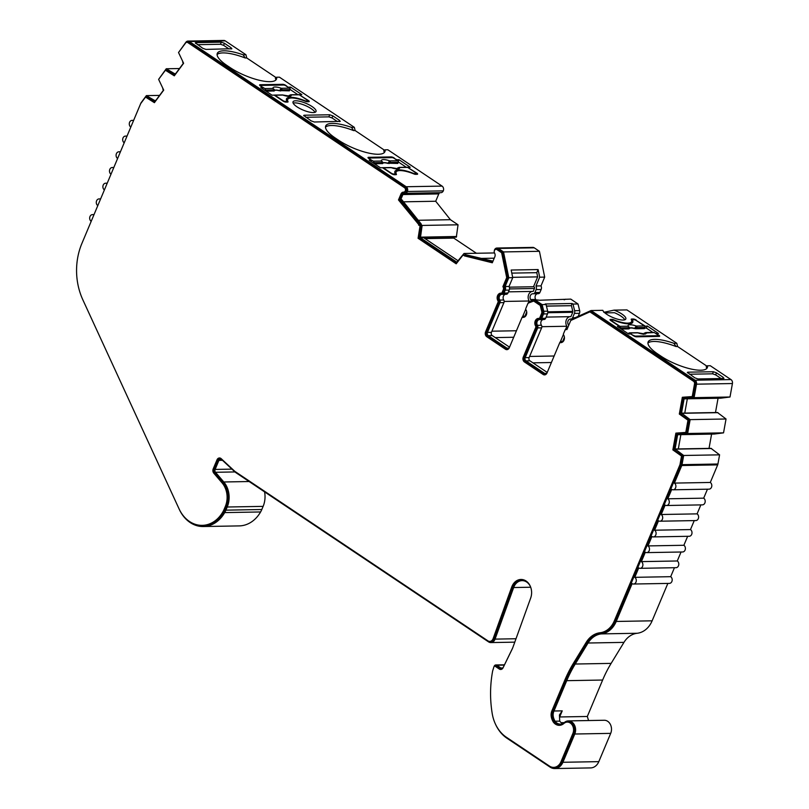 <?xml version="1.0" encoding="UTF-8"?>
<svg xmlns="http://www.w3.org/2000/svg" width="809" height="809" viewBox="0 0 809 809"><rect width="100%" height="100%" fill="white"/><g stroke="black" fill="none" stroke-linecap="round" stroke-linejoin="round"><path stroke-width="1.21" d="M530.36 586.404A11.882 9.465 -91 0 0 522.068 580.629A11.882 9.465 -91 0 0 513.897 586.889A11.882 9.465 -91 0 0 513.654 587.536L495.057 639.12A5.936 4.733 89 0 1 490.851 642.579A5.936 4.733 89 0 1 488.545 641.871L236.006 472.739A11.882 9.465 -91 0 1 234.812 471.789L221.706 459.603A2.376 1.891 89 0 0 218.915 460.382L215.113 469.432A2.376 1.891 89 0 0 215.507 472.284L223.79 481.982A20.832 16.595 -91 0 1 227.228 507.01L225.903 510.155A20.832 16.595 -91 0 1 224.7 512.603A33.978 27.071 -91 0 1 203.312 526.538A33.978 27.071 -91 0 1 179.295 509.377L83.094 300.351A59.391 47.306 -91 0 1 82.842 299.805L179.042 508.81A32.795 26.121 -91 0 0 202.21 525.365A32.795 26.121 -91 0 0 222.849 511.915A19.649 15.654 -91 0 0 223.992 509.609L225.317 506.474A19.649 15.654 -91 0 0 222.07 482.862L213.788 473.174A3.56 2.842 89 0 1 213.192 468.896L217.004 459.846A3.56 2.842 89 0 1 219.451 457.965A3.56 2.842 89 0 1 221.191 458.673L234.297 470.858A10.689 8.515 -91 0 0 235.368 471.718L487.908 640.849A4.753 3.782 89 0 0 489.748 641.406A4.753 3.782 89 0 0 493.015 638.898A4.753 3.782 89 0 0 493.116 638.645L511.713 587.061A13.065 10.406 -91 0 1 520.966 579.456A13.065 10.406 -91 0 1 530.694 597.993L513.048 646.947A24.948 19.871 -91 0 1 512.522 648.292A24.948 19.871 -91 0 1 511.905 649.647L503.067 667.789A3.56 2.842 -91 0 1 500.71 669.478A3.56 2.842 -91 0 1 499.325 669.053L495.229 666.303A1.183 0.951 89 0 0 493.905 666.909L492.661 670.894A98.597 78.534 89 0 0 492.337 714.286A98.728 78.635 89 0 0 492.479 714.984A34.453 27.435 89 0 0 506.323 737.211L549.493 766.113A10.689 8.515 89 0 0 553.639 767.377A10.689 8.515 89 0 0 560.991 761.744L572.873 733.47A7.726 6.148 89 0 0 567.291 722.103A7.726 6.148 89 0 0 563.853 723.499A10.092 8.039 -91 0 1 559.363 725.329A10.092 8.039 -91 0 1 553.285 722.033C550.868 717.866 550.464 714.013 552.062 710.464L564.813 680.136A119.975 95.563 -91 0 1 573.399 663.319L586.232 642.306A24.948 19.871 -91 0 1 600.116 632.739A22.571 17.98 89 0 0 614.304 620.918L679.853 464.983A2.376 1.891 89 0 0 680.025 464.406L681.532 456.054L672.866 449.895L675.879 433.128L685.789 432.421L687.984 420.205L679.317 414.046L682.341 397.28L692.241 396.572L694.516 383.921A2.376 1.891 89 0 0 693.556 381.292L589.892 311.859L570.739 320.495L566.917 329.587A2.376 1.891 -91 0 0 564.753 330.76L563.529 333.672A1.183 0.951 -91 0 0 563.63 334.977A4.753 3.782 89 0 1 564.025 340.154A4.753 3.782 89 0 1 560.758 342.662A4.753 3.782 89 0 1 560.404 342.652A1.183 0.951 -91 0 0 559.494 343.269L546.985 373.02A3.56 2.842 89 0 1 544.538 374.901A3.56 2.842 89 0 1 543.152 374.486L524.444 361.957A3.56 2.842 89 0 1 523.261 357.133L535.76 327.382A1.183 0.951 -91 0 0 535.659 326.078A4.753 3.782 89 0 1 535.184 321.102A4.753 3.782 89 0 1 538.531 318.392A4.753 3.782 89 0 1 538.895 318.402A1.183 0.951 -91 0 0 539.795 317.785L541.636 313.407A2.376 1.891 -91 0 0 541.767 311.607L540.24 305.448L533.677 301.049L528.783 302.91A2.376 1.891 -91 0 0 527.67 304.053L525.83 308.431A1.183 0.951 -91 0 0 525.931 309.726A4.753 3.782 89 0 1 526.325 314.913A4.753 3.782 89 0 1 523.059 317.411A4.753 3.782 89 0 1 522.705 317.401A1.183 0.951 -91 0 0 521.795 318.028L509.286 347.779A3.56 2.842 89 0 1 506.838 349.66A3.56 2.842 89 0 1 505.453 349.235L486.755 336.706A3.56 2.842 89 0 1 485.562 331.882L498.071 302.131A1.183 0.951 -91 0 0 497.97 300.837A4.753 3.782 89 0 1 497.495 295.851A4.753 3.782 89 0 1 500.832 293.141A4.753 3.782 89 0 1 501.196 293.161A1.183 0.951 -91 0 0 502.096 292.534L503.329 289.612A2.376 1.891 -91 0 0 502.885 286.699L506.707 277.608L501.631 252.752L496.807 249.516A2.376 1.891 -91 0 0 494.501 252.964A3.56 2.842 89 0 1 494.805 256.847L492.307 262.773L464.508 255.907L463.092 254.956L456.185 263.805L418.081 238.281L420.023 226.105L398.483 199.934L400.981 194.008A3.56 2.842 89 0 1 403.428 192.127A3.56 2.842 89 0 1 403.691 192.137A2.376 1.891 -91 0 0 404.662 187.809L187.819 42.584A2.376 1.891 -91 0 0 185.544 43.049L178.526 52.524L183.613 63.274L174.309 75.824L165.41 70.221L158.625 79.373L163.711 90.112L154.408 102.672L145.529 97.07L140.847 103.39A2.376 1.891 -91 0 0 140.564 103.896L81.881 243.479A58.208 46.366 -91 0 0 82.831 299.775M494.056 666.586L494.097 666.454A2.376 1.891 89 0 1 496.746 665.241L500.842 667.981A2.376 1.891 -91 0 0 503.34 667.142L512.178 649A23.754 18.92 -91 0 0 512.714 647.827M489.748 641.406L490.83 641.385A4.753 3.782 -91 0 0 494.097 638.877A4.753 3.782 -91 0 0 494.198 638.625L512.785 587.041A13.065 10.406 89 0 1 521.512 579.466M563.671 335.047A2.376 1.891 -91 0 0 563.964 335.684A3.56 2.842 89 0 1 564.085 335.887M525.981 309.807A2.376 1.891 -91 0 0 526.265 310.444A3.56 2.842 89 0 1 526.386 310.646M681.532 413.146L690.138 419.628L726.037 418.991L717.431 412.499L681.532 413.146L684.131 398.695L694.092 397.654L696.519 384.174A3.56 2.842 -91 0 0 695.073 380.22L591.035 310.545L602.826 310.332A12.469 3.661 22.8 0 0 611.017 316.693A12.469 3.661 22.8 0 0 623.112 320.051A12.469 3.661 22.8 0 0 625.812 318.999A12.469 3.661 22.8 0 0 614.071 310.13L626.945 309.908L676.789 343.289L677.578 346.505L676.041 346.535L673.958 343.34L676.789 343.289M407.958 167.564L416.868 173.166A2.376 0.698 22.8 0 1 417.626 174.107A2.376 0.698 22.8 0 1 417.11 174.309L415.674 174.34A2.376 0.698 22.8 0 1 413.824 173.895A17.818 5.218 22.8 0 0 399.939 170.588A17.818 5.218 22.8 0 0 396.076 172.095A17.818 5.218 22.8 0 0 396.4 174.208L396.208 174.653M673.958 343.34A30.287 8.879 -157.2 0 0 648.14 341.934A30.287 8.879 -157.2 0 0 657.757 353.998L661.105 356.243A30.287 8.879 22.8 0 0 700.776 370.219A30.287 8.879 22.8 0 0 707.339 367.65A30.287 8.879 22.8 0 0 707.471 365.779L706.196 366.73A30.287 8.879 -157.2 0 1 706.672 368.601M384.235 152.648A30.287 8.879 -157.2 0 0 383.759 150.777L385.023 149.827A30.287 8.879 22.8 0 1 384.902 151.698A30.287 8.879 22.8 0 1 367.144 152.719A30.287 8.879 22.8 0 1 338.668 140.291L335.31 138.046A30.287 8.879 -157.2 0 1 325.703 125.982A30.287 8.879 -157.2 0 1 332.266 123.413A30.287 8.879 -157.2 0 1 351.511 127.387L353.594 130.583L355.141 130.552L384.518 150.231M325.491 127.124A30.287 8.879 -157.2 0 1 331.387 125.506A30.287 8.879 -157.2 0 1 353.594 130.583M275.829 80.051A30.287 8.879 -157.2 0 0 275.353 78.18L276.627 77.229A30.287 8.879 22.8 0 1 276.496 79.1A30.287 8.879 22.8 0 1 258.738 80.121A30.287 8.879 22.8 0 1 230.262 67.683L226.914 65.448A30.287 8.879 -157.2 0 1 217.297 53.374A30.287 8.879 -157.2 0 1 223.86 50.805A30.287 8.879 -157.2 0 1 243.115 54.79L245.198 57.975L246.735 57.955L276.122 77.634M217.085 54.527A30.287 8.879 -157.2 0 1 222.981 52.909A30.287 8.879 -157.2 0 1 245.198 57.975M295.73 100.791A12.469 3.661 22.8 0 0 293.02 101.853A12.469 3.661 22.8 0 0 299.846 108.517A12.469 3.661 22.8 0 0 313.316 112.572A12.469 3.661 22.8 0 0 316.016 111.521A12.469 3.661 22.8 0 0 309.2 104.857A12.469 3.661 22.8 0 0 295.73 100.791M293.151 103.137A12.469 3.661 -157.2 0 1 294.84 102.885A12.469 3.661 -157.2 0 1 306.591 106.09A12.469 3.661 -157.2 0 1 315.014 112.32M299.552 94.966L308.472 100.569A2.376 0.698 22.8 0 1 309.23 101.509A2.376 0.698 22.8 0 1 308.714 101.712L307.268 101.742A2.376 0.698 22.8 0 1 305.418 101.297A17.818 5.218 22.8 0 0 291.533 97.99A17.818 5.218 22.8 0 0 287.68 99.497A17.818 5.218 22.8 0 0 288.004 101.61L287.812 102.055M632.86 319.737L633.164 319.009L631.728 319.039A2.376 0.698 -157.2 0 0 631.212 319.242A2.376 0.698 -157.2 0 0 631.253 319.515A17.818 5.218 -157.2 0 1 631.576 321.628A17.818 5.218 -157.2 0 1 627.713 323.135A17.818 5.218 -157.2 0 1 613.829 319.828L613.677 320.202M282.766 100.882L282.887 100.589A1.78 0.526 22.8 0 0 285.223 101.408L286.305 101.388A2.376 0.698 22.8 0 0 286.811 101.186A2.376 0.698 22.8 0 0 286.78 100.923A18.415 5.4 -157.2 0 1 286.497 98.85A18.415 5.4 -157.2 0 1 304.589 100.609A2.376 0.698 22.8 0 0 306.409 101.034L307.481 101.014A1.78 0.526 22.8 0 0 307.875 100.862A1.78 0.526 22.8 0 0 307.309 100.154L299.279 94.774L291.28 94.916L289.359 95.3L288.267 96.453M290.37 94.926A1.183 0.951 89 0 1 291.28 94.916A9.9 2.902 -157.2 0 1 282.857 95.068A1.183 0.951 -91 0 0 282.392 94.926L288.783 95.998L288.226 96.554M282.857 95.068L274.858 95.209A1.183 0.951 -91 0 0 274.12 95.128M299.279 94.774A1.183 0.951 89 0 0 298.814 94.633L290.825 94.774L288.317 96.372M282.887 100.589L274.858 95.209M287.63 99.598A18.415 5.4 22.8 0 0 286.437 100.053M260.731 86.118L260.963 85.572A1.78 0.526 22.8 0 1 261.347 85.42L283.605 85.026A1.78 0.526 22.8 0 1 285.941 85.845L289.359 88.141A1.183 0.951 89 0 1 289.794 89.647L289.4 90.841L279.56 90.618A7.534 2.205 22.8 0 0 274.352 90.719L274.291 90.911A7.514 2.205 22.8 0 1 279.489 90.81M265.21 90.598L265.382 90.092A1.183 0.951 -91 0 0 264.947 88.575L261.408 86.573M266.191 91.255L274.291 90.911M273.766 91.124L274.029 90.295L273.371 89.941A1.183 0.951 -91 0 0 272.946 88.434L274.271 89.455L274.029 90.295A1.183 0.93 -27.9 0 0 274.271 89.455M264.947 88.575L272.946 88.434A9.9 2.902 -157.2 0 1 281.37 88.282A1.183 0.951 89 0 1 281.805 89.799L279.56 90.618L280.47 89.344A1.183 0.576 -130.4 0 1 280.905 90.173L280.612 91.002M260.963 85.572A1.78 0.526 22.8 0 0 261.529 86.28M289.359 88.141L281.37 88.282L280.47 89.344M391.172 173.48L391.293 173.187A1.78 0.526 22.8 0 0 393.619 174.016L394.701 173.996A2.376 0.698 22.8 0 0 395.217 173.793A2.376 0.698 22.8 0 0 395.176 173.52A18.415 5.4 -157.2 0 1 394.903 171.447A18.415 5.4 -157.2 0 1 412.984 173.207A2.376 0.698 22.8 0 0 414.805 173.632L415.887 173.611A1.78 0.526 22.8 0 0 416.271 173.46A1.78 0.526 22.8 0 0 415.705 172.752L407.675 167.372L399.686 167.514L397.765 167.898L396.673 169.061M398.776 167.524A1.183 0.951 89 0 1 399.686 167.514A9.9 2.902 -157.2 0 1 391.253 167.665A1.183 0.951 -91 0 0 390.798 167.524L397.179 168.596L396.622 169.162M391.253 167.665L383.264 167.807A1.183 0.951 -91 0 0 382.526 167.726M407.675 167.372A1.183 0.951 89 0 0 407.22 167.23L399.221 167.382L396.713 168.97M391.293 173.187L383.264 167.807M396.036 172.196A18.415 5.4 22.8 0 0 394.843 172.651M369.137 158.716L369.359 158.17A1.78 0.526 22.8 0 1 369.753 158.018L392.011 157.624A1.78 0.526 22.8 0 1 394.347 158.443L397.765 160.738A1.183 0.951 89 0 1 398.2 162.255L397.795 163.448L387.956 163.226A7.534 2.205 22.8 0 0 382.748 163.317L382.687 163.509A7.514 2.205 22.8 0 1 387.895 163.418M373.606 163.196L373.778 162.69A1.183 0.951 -91 0 0 373.353 161.173L369.804 159.171M374.597 163.853L382.687 163.509M382.172 163.721L382.435 162.892L381.777 162.548A1.183 0.951 -91 0 0 381.342 161.031L382.677 162.053L382.435 162.892A1.183 0.93 -27.9 0 0 382.677 162.053M373.353 161.173L381.342 161.031A9.9 2.902 -157.2 0 1 389.766 160.88A1.183 0.951 89 0 1 390.201 162.397L387.956 163.226L388.866 161.942A1.183 0.576 -130.4 0 1 389.301 162.771L389.008 163.6M369.359 158.17A1.78 0.526 22.8 0 0 369.925 158.877M397.765 160.738L389.766 160.88L388.866 161.942M621.221 329.03L628.795 328.899L629.058 328.07L628.401 327.726A1.183 0.951 -91 0 0 627.976 326.209A9.9 2.902 -157.2 0 1 636.4 326.057L644.389 325.916L636.37 320.536A1.78 0.526 22.8 0 0 634.034 319.717L632.951 319.737A2.376 0.698 22.8 0 0 632.436 319.939A2.376 0.698 22.8 0 0 632.476 320.202A18.415 5.4 -157.2 0 1 632.759 322.275A18.415 5.4 -157.2 0 1 614.668 320.526A2.376 0.698 22.8 0 0 612.848 320.091L611.766 320.111A1.78 0.526 22.8 0 0 611.382 320.263A1.78 0.526 22.8 0 0 611.948 320.971L611.826 321.264M635.5 327.119L634.59 328.403L635.935 327.948A1.183 0.576 -130.4 0 0 635.5 327.119L636.4 326.057A1.183 0.951 89 0 1 636.835 327.574L635.641 328.778L634.59 328.403A7.534 2.205 22.8 0 0 629.382 328.494L628.795 328.899M620.24 328.373L620.412 327.867A1.183 0.951 -91 0 0 619.977 326.351L627.976 326.209L629.301 327.23L629.058 328.07A1.183 0.93 -27.9 0 0 629.301 327.23M634.519 328.585A7.514 2.205 22.8 0 0 629.321 328.687M619.977 326.351L611.948 320.971M635.641 328.778L644.429 328.616L644.824 327.433L636.835 327.574M632.436 319.939L631.556 322.033A2.376 0.698 22.8 0 0 631.596 322.295A18.415 5.4 22.8 0 1 631.93 323.165M644.389 325.916A1.183 0.951 89 0 1 644.824 327.433M633.194 335.573L629.887 332.984A1.183 0.951 -91 0 0 628.654 333.389L628.411 333.854M645.41 332.701A1.183 0.951 89 0 1 645.855 332.55L653.844 332.408A1.183 0.951 89 0 1 654.309 332.55L657.727 334.845A1.78 0.526 22.8 0 1 658.293 335.553A1.78 0.526 22.8 0 1 657.909 335.705L635.641 336.099L635.429 336.625M633.316 335.28A1.78 0.526 22.8 0 0 635.641 336.099M644.156 333.227A1.183 0.506 55.1 0 1 644.247 333.116L644.247 333.116A1.183 0.506 55.1 0 1 644.389 333.075L643.297 334.228M643.347 334.147L645.855 332.55A1.183 0.951 89 0 1 646.31 332.691A9.9 2.902 -157.2 0 1 637.886 332.843L637.886 332.843A1.183 0.951 -91 0 0 637.421 332.701L629.432 332.843M654.309 332.55L644.389 333.075M305.772 117.275L328.919 116.86L332.034 117.952L337.464 121.593M197.376 44.677L220.513 44.262L223.638 45.355L229.058 48.985M706.965 366.184L677.578 346.505M647.928 343.077A30.287 8.879 -157.2 0 1 676.041 346.535M689.44 374.223L712.587 373.819L715.702 374.911L721.132 378.541M565.673 329.121L566.876 326.249L541.848 326.694M560.313 341.863L563.438 334.441M566.876 326.249A5.936 4.733 89 0 1 566.199 320.273A5.936 4.733 89 0 1 570.021 316.663M546.449 306.136L571.417 305.691L572.823 311.374A1.183 0.951 -91 0 1 572.752 312.284L570.911 316.653L546.146 317.098M571.417 305.691L546.429 306.035M528.58 302.424L529.187 300.999L504.149 301.444M522.624 316.612L525.739 309.2M529.187 300.999A5.936 4.733 89 0 1 528.499 295.022A5.936 4.733 89 0 1 532.322 291.422M509.336 287.175L533.505 286.74A1.183 0.951 -91 0 1 534.446 288.489L533.222 291.402L508.457 291.847M533.505 286.74L537.651 276.88L512.663 277.325M537.651 276.88L536.792 272.673L511.814 273.118M690.138 419.628L687.64 433.503L677.679 434.544L675.07 448.985L683.676 455.477L682.027 464.659A3.56 2.842 89 0 1 681.765 465.529L674.382 483.094A3.56 2.842 89 0 1 675.828 487.079A3.56 2.842 89 0 1 673.128 489.799A3.56 2.842 89 0 1 671.743 489.384L667.779 498.799A3.56 2.842 89 0 1 669.225 502.783A3.56 2.842 89 0 1 666.525 505.504A3.56 2.842 89 0 1 665.14 505.089L661.175 514.504A3.56 2.842 89 0 1 662.622 518.488A3.56 2.842 89 0 1 659.922 521.208A3.56 2.842 89 0 1 658.536 520.794L654.582 530.208A3.56 2.842 89 0 1 656.018 534.193A3.56 2.842 89 0 1 653.318 536.913A3.56 2.842 89 0 1 651.933 536.498L647.979 545.913A3.56 2.842 89 0 1 649.415 549.898A3.56 2.842 89 0 1 646.715 552.618A3.56 2.842 89 0 1 645.339 552.203L641.375 561.618A3.56 2.842 89 0 1 642.821 565.602A3.56 2.842 89 0 1 640.121 568.322A3.56 2.842 89 0 1 638.736 567.908L634.772 577.323A3.56 2.842 89 0 1 636.218 581.307A3.56 2.842 89 0 1 633.518 584.027A3.56 2.842 89 0 1 632.132 583.613L616.225 621.454A23.754 18.92 89 0 1 601.289 633.902A23.754 18.92 -91 0 0 588.052 643.013L575.229 664.027A118.792 94.623 -91 0 0 566.725 680.672L553.983 711.01C552.567 714.135 552.921 717.532 555.055 721.213A8.909 7.099 -91 0 0 560.425 724.126A8.909 7.099 -91 0 0 564.379 722.508A8.909 7.099 89 0 1 568.343 720.9L604.252 720.263A8.909 7.099 89 0 1 610.694 733.369L598.812 761.643A11.882 9.465 89 0 1 590.641 767.913L554.741 768.55A11.882 9.465 89 0 1 550.13 767.144L506.96 738.233A35.636 28.386 89 0 1 495.411 724.025M264.583 491.882A20.832 16.595 89 0 1 263.127 506.373L261.813 509.508A20.832 16.595 89 0 1 260.599 511.955A33.978 27.071 89 0 1 239.221 525.901L203.312 526.538M440.147 192.694A2.376 1.891 -91 0 0 438.791 193.917L435.707 201.249L450.421 219.704L458.036 224.801L422.136 225.438L420.245 224.174L421.317 224.154L401.8 199.681L400.728 199.702L402.892 194.554A2.376 1.891 89 0 1 404.702 193.311A3.56 2.842 -91 0 0 404.975 193.321A3.56 2.842 -91 0 0 407.392 191.5A3.56 2.842 -91 0 0 406.179 186.737L189.336 41.512A3.56 2.842 -91 0 0 187.951 41.087L223.86 40.45A3.56 2.842 89 0 1 225.246 40.875L245.946 54.739L246.735 57.955M276.627 77.229L279.449 77.179L354.342 127.337L355.141 130.552M385.023 149.827L387.855 149.776L442.078 186.1A3.56 2.842 89 0 1 443.302 190.863A3.56 2.842 89 0 1 440.875 192.673A3.56 2.842 89 0 1 440.612 192.663M458.036 224.801L456.337 237.138L420.437 237.775L422.136 225.438M476.42 253.268L453.788 238.109L454.183 237.168M531.068 301.181A2.376 1.891 -91 0 0 530.664 299.532A3.56 2.842 89 0 1 530.299 295.791A3.56 2.842 89 0 1 532.807 293.758A3.56 2.842 89 0 1 533.08 293.768A2.376 1.891 -91 0 0 534.891 292.524L536.124 289.612A3.56 2.842 -91 0 0 535.973 285.981L539.664 277.194L538.106 269.559L511.177 270.034L512.734 277.669L508.79 277.74L503.522 251.933L498.324 248.454A3.56 2.842 -91 0 0 496.938 248.029L532.848 247.392A3.56 2.842 89 0 1 534.233 247.817L539.421 251.296L544.69 277.103L540.999 285.89A3.56 2.842 89 0 1 541.15 289.521L539.916 292.433A2.376 1.891 89 0 1 538.106 293.677L533.434 293.768M537.489 293.707A3.56 2.842 -91 0 0 535.265 295.902A3.56 2.842 -91 0 0 535.689 299.441A2.376 1.891 89 0 1 535.841 299.724M540.26 319.565L543.85 319.494A2.376 1.891 -91 0 0 545.66 318.25L547.501 313.882A3.56 2.842 -91 0 0 547.693 311.172L546.055 304.538L542.111 304.609L534.84 299.745L539.633 300.24L570.75 299.108L578.01 303.972L579.649 310.595A3.56 2.842 89 0 1 579.456 313.316L578.182 316.339M707.471 365.779L710.292 365.729L730.972 379.583A3.56 2.842 89 0 1 732.428 383.537L730.001 397.007L720.597 398.21L684.687 398.857M715.48 412.539L718.058 398.261M726.037 418.991L723.539 432.855L714.135 434.059L678.235 434.706M709.028 448.388L711.596 434.109M683.676 455.477L719.585 454.84L710.98 448.348L678.306 448.934L680.875 434.655M719.585 454.84L717.927 464.012A3.56 2.842 89 0 1 717.674 464.882L710.292 482.457A3.56 2.842 89 0 1 711.728 486.442A3.56 2.842 89 0 1 709.028 489.162L673.128 489.799M707.46 489.192L703.688 498.162A3.56 2.842 89 0 1 705.124 502.146A3.56 2.842 89 0 1 702.424 504.867L666.525 505.504M700.857 504.897L697.085 513.867A3.56 2.842 89 0 1 698.531 517.851A3.56 2.842 89 0 1 695.831 520.571L659.922 521.208M694.253 520.602L690.481 529.571A3.56 2.842 89 0 1 691.928 533.556A3.56 2.842 89 0 1 689.228 536.276L653.318 536.913M687.65 536.306L683.878 545.276A3.56 2.842 89 0 1 685.324 549.26A3.56 2.842 89 0 1 682.624 551.981L646.715 552.618M681.047 552.011L677.275 560.981A3.56 2.842 89 0 1 678.721 564.965A3.56 2.842 89 0 1 676.021 567.685L640.121 568.322M674.453 567.716L670.681 576.686A3.56 2.842 89 0 1 672.117 580.67A3.56 2.842 89 0 1 669.417 583.39L633.518 584.027M667.85 583.42L652.125 620.816A23.754 18.92 89 0 1 637.199 633.265A23.754 18.92 -91 0 0 623.961 642.376L611.129 663.39A118.792 94.623 -91 0 0 602.634 680.035L587.314 716.481L559.666 716.966L562.235 710.858L553.983 711.01M588.578 720.536L587.314 716.481M453.788 238.109L425.018 238.625M403.509 201.825L435.707 201.249M450.421 219.704L418.223 220.281M481.82 258.405L494.238 258.182M604.899 312.891L614.446 312.719A12.469 3.661 -157.2 0 1 624.801 319.808M538.106 269.559L536.792 272.673M512.734 277.669L509.043 286.457A3.56 2.842 89 0 1 509.195 290.087L507.961 293.01A2.376 1.891 89 0 1 506.151 294.254L502.561 294.314M505.534 294.274A3.56 2.842 -91 0 0 503.309 296.468A3.56 2.842 -91 0 0 503.734 300.008A2.376 1.891 89 0 1 503.926 302.606L491.427 332.357A2.376 1.891 -91 0 0 492.216 335.573L509.539 347.172M565.724 299.199L564.136 299.795M525.021 316.006L526.72 311.971M546.055 304.538L545.215 303.982L572.145 303.496L572.984 304.063L574.623 310.686A3.56 2.842 89 0 1 574.43 313.407L572.59 317.775A2.376 1.891 89 0 1 570.78 319.019A3.56 2.842 -91 0 0 570.507 319.009A3.56 2.842 -91 0 0 567.999 321.042A3.56 2.842 -91 0 0 568.353 324.773A2.376 1.891 89 0 1 568.656 325.44M578.01 303.972L572.984 304.063M611.675 320.121L611.978 319.383L610.542 319.413A2.376 0.698 -157.2 0 0 610.026 319.616A2.376 0.698 -157.2 0 0 610.785 320.566L619.583 326.452L617.429 326.492L628.654 334.006L630.808 333.975L633.407 335.715A2.376 0.698 -157.2 0 0 636.511 336.807L659.133 336.402A2.376 0.698 -157.2 0 0 659.648 336.2A2.376 0.698 -157.2 0 0 658.89 335.26L656.18 333.804M619.097 327.605L619.583 326.452M652.883 332.428L646.351 328.049L647.23 325.956L644.844 326.553M645.076 325.997L636.147 320.404M633.164 319.009A2.376 0.698 -157.2 0 1 636.279 320.111M611.978 319.383A2.376 0.698 -157.2 0 1 613.829 319.828M647.23 325.956L658.455 333.48L656.301 333.52M646.351 328.049L644.611 328.08M712.587 373.819L713.336 371.725L687.862 372.18L687.529 372.858M713.336 371.725L716.461 372.818L715.702 374.911M722.811 378.511L723.226 377.358L716.461 372.818M723.226 377.358L723.468 378.501L723.984 378.288M687.347 372.373L694.87 377.864L697.985 378.956L723.468 378.501M288.004 101.61A2.376 0.698 22.8 0 1 288.044 101.894A2.376 0.698 22.8 0 1 287.529 102.086L286.093 102.116A2.376 0.698 22.8 0 1 282.978 101.024L274.18 95.128L272.026 95.169L260.801 87.645L262.955 87.615L260.356 85.875A2.376 0.698 -157.2 0 1 259.608 84.925A2.376 0.698 -157.2 0 1 260.124 84.723L282.745 84.318A2.376 0.698 -157.2 0 1 285.85 85.42L288.328 87.443M262.955 87.615L262.47 88.768M289.844 88.919L290.603 87.119L288.449 87.16M289.865 89.303L297.854 94.653M299.674 94.673L301.828 94.633L290.603 87.119M287.68 99.497L286.801 101.59A17.818 5.218 22.8 0 0 286.679 102.106M408.08 167.271L410.234 167.23L399.009 159.717L396.855 159.757L394.125 158.311M396.4 174.208A2.376 0.698 22.8 0 1 396.44 174.491A2.376 0.698 22.8 0 1 395.925 174.693L394.489 174.714A2.376 0.698 22.8 0 1 391.384 173.622L382.586 167.726L380.432 167.766L369.207 160.253L371.361 160.212L368.762 158.473A2.376 0.698 -157.2 0 1 368.004 157.522A2.376 0.698 -157.2 0 1 368.52 157.32L391.141 156.916A2.376 0.698 -157.2 0 1 394.256 158.018M223.638 45.355L224.386 43.261L221.272 42.169L220.513 44.262M195.465 43.302L195.788 42.624L221.272 42.169M231.92 48.732L205.911 49.4L202.796 48.307L195.272 42.816M231.394 48.944L231.162 47.802L230.747 48.955M224.386 43.261L231.162 47.802M332.034 117.952L332.792 115.859L329.668 114.767L328.919 116.86M303.86 115.909L304.194 115.222L329.668 114.767M340.316 121.34L314.317 122.007L311.202 120.905L303.678 115.414M339.8 121.552L339.568 120.399L339.143 121.562M332.792 115.859L339.568 120.399M245.946 54.739L243.115 54.79M354.342 127.337L351.511 127.387M568.343 720.9A8.909 7.099 89 0 1 574.784 734.016L562.902 762.28A11.882 9.465 89 0 1 554.741 768.55M562.74 723.59A8.909 7.099 89 0 1 559.727 721.132L559.434 714.964L562.235 710.858M457.904 260.65L423.673 237.715M494.481 252.944L464.012 253.49L456.873 262.177L420.437 237.775M492.984 261.155L465.903 254.754L464.012 253.49M494.865 256.686L492.873 261.418L465.903 254.754M684.758 413.086L687.326 398.807M371.361 160.212L370.876 161.365M398.25 161.527L399.009 159.717M398.271 161.901L406.249 167.251M396.076 172.095L395.197 174.188A17.818 5.218 22.8 0 0 395.075 174.704M603.817 312.325L614.071 310.13M675.07 448.985L678.306 448.934M591.035 310.545L571.154 319.515L567.453 328.292A3.56 2.842 -91 0 0 567.443 328.292A3.56 2.842 -91 0 0 564.995 330.173L563.772 333.096A2.376 1.891 -91 0 0 563.711 333.237M564.156 339.81A3.56 2.842 89 0 1 561.81 341.459A3.56 2.842 89 0 1 561.547 341.449A2.376 1.891 -91 0 0 559.737 342.692L547.228 372.443L529.915 360.814A2.376 1.891 89 0 1 529.116 357.598L541.625 327.847A2.376 1.891 -91 0 0 541.433 325.258A3.56 2.842 89 0 1 540.999 321.719A3.56 2.842 89 0 1 543.233 319.525M564.409 337.222L562.72 341.256M571.265 305.59L572.145 303.496M420.245 224.174L400.728 199.702M162.751 88.98L163.458 90.153L155.439 100.973L146.368 95.624L141.231 102.561A3.56 2.842 -91 0 0 140.796 103.319L133.445 120.814A3.56 2.842 -91 0 0 132.059 120.389A3.56 2.842 -91 0 0 129.359 123.11A3.56 2.842 -91 0 0 130.805 127.094L126.841 136.519A3.56 2.842 -91 0 0 125.456 136.094A3.56 2.842 -91 0 0 122.756 138.814A3.56 2.842 -91 0 0 124.202 142.799L120.238 152.223A3.56 2.842 -91 0 0 118.862 151.799A3.56 2.842 -91 0 0 116.162 154.519A3.56 2.842 -91 0 0 117.598 158.503L113.644 167.928A3.56 2.842 -91 0 0 112.259 167.503A3.56 2.842 -91 0 0 109.559 170.224A3.56 2.842 -91 0 0 110.995 174.208L107.041 183.633A3.56 2.842 -91 0 0 105.655 183.208A3.56 2.842 -91 0 0 102.955 185.928A3.56 2.842 -91 0 0 104.401 189.913L100.437 199.338A3.56 2.842 -91 0 0 99.052 198.913A3.56 2.842 -91 0 0 96.352 201.633A3.56 2.842 -91 0 0 97.798 205.617L93.834 215.042A3.56 2.842 -91 0 0 92.448 214.618A3.56 2.842 -91 0 0 89.748 217.338A3.56 2.842 -91 0 0 91.195 221.322L82.124 242.902A59.391 47.306 -91 0 0 81.84 243.59M155.813 100.468L155.015 100.478M182.642 62.141L183.35 63.304L175.331 74.125L166.25 68.765L158.635 79.353M175.705 73.619L174.916 73.639M456.61 236.501L420.7 237.148M540.999 285.89L535.973 285.981M544.69 277.103L539.664 277.194M539.421 251.296L503.522 251.933M509.043 286.457L505.099 286.528L508.79 277.74M526.457 314.57A3.56 2.842 89 0 1 524.121 316.208A3.56 2.842 89 0 1 523.848 316.198A2.376 1.891 -91 0 0 522.038 317.441L509.528 347.192A2.376 1.891 89 0 1 506.97 348.173L488.272 335.644A2.376 1.891 89 0 1 487.473 332.428L499.982 302.677A2.376 1.891 -91 0 0 499.78 300.078A3.56 2.842 89 0 1 499.426 296.347A3.56 2.842 89 0 1 501.934 294.314A3.56 2.842 89 0 1 502.207 294.324A2.376 1.891 -91 0 0 504.017 293.08L505.241 290.158A3.56 2.842 -91 0 0 505.099 286.528M534.84 299.745L529.582 301.747A3.56 2.842 -91 0 0 527.903 303.476L526.072 307.845A2.376 1.891 -91 0 0 526.012 307.986M547.228 372.443A2.376 1.891 89 0 1 544.669 373.414L525.971 360.885A2.376 1.891 89 0 1 525.172 357.669L537.682 327.918A2.376 1.891 -91 0 0 537.479 325.329A3.56 2.842 89 0 1 537.125 321.588A3.56 2.842 89 0 1 539.633 319.555A3.56 2.842 89 0 1 539.896 319.565A2.376 1.891 -91 0 0 541.717 318.321L543.547 313.953A3.56 2.842 -91 0 0 543.749 311.243L542.111 304.609M501.246 669.397A3.56 2.842 89 0 1 500.397 669.033L496.301 666.292A1.183 0.951 -91 0 0 495.846 666.151L494.764 666.171M202.21 525.365L203.292 525.344A32.795 26.121 -91 0 0 223.931 511.895A19.649 15.654 -91 0 0 225.074 509.589L226.389 506.454A19.649 15.654 -91 0 0 223.153 482.852L214.86 473.154A3.56 2.842 89 0 1 214.274 468.876L218.076 459.825A3.56 2.842 89 0 1 219.987 458.015M154.923 101.985L146.611 97.05L145.529 97.07M174.815 75.136L166.492 70.201L165.41 70.221M404.055 192.137L404.773 192.127A2.376 1.891 -91 0 0 405.734 187.789L188.901 42.564A2.376 1.891 -91 0 0 187.971 42.28L186.899 42.301M456.428 263.228L419.163 238.261L421.095 226.085L399.565 199.914L402.053 193.988A3.56 2.842 89 0 1 404.156 192.148M492.418 262.51L463.092 254.956M501.368 293.151L502.268 293.141A1.183 0.951 -91 0 0 503.178 292.514L504.401 289.602A2.376 1.891 -91 0 0 503.956 286.679L507.779 277.588L502.702 252.732L497.889 249.506A2.376 1.891 -91 0 0 496.959 249.223L495.887 249.243M507.374 349.579A3.56 2.842 89 0 1 506.535 349.215L487.827 336.686A3.56 2.842 89 0 1 486.634 331.862L499.143 302.111A1.183 0.951 -91 0 0 499.042 300.817A4.753 3.782 89 0 1 498.486 296.064A4.753 3.782 89 0 1 501.509 293.161M539.067 318.402L539.967 318.382A1.183 0.951 -91 0 0 540.877 317.765L542.708 313.396A2.376 1.891 -91 0 0 542.839 311.586L541.322 305.428L534.749 301.029L533.677 301.049M545.074 374.83A3.56 2.842 89 0 1 544.235 374.466L525.526 361.936A3.56 2.842 89 0 1 524.333 357.113L536.842 327.362A1.183 0.951 -91 0 0 536.741 326.067A4.753 3.782 89 0 1 536.185 321.304A4.753 3.782 89 0 1 539.209 318.402M683.666 397.674L693.313 396.562L695.598 383.901A2.376 1.891 -91 0 0 694.628 381.272L590.964 311.839L589.892 311.859M677.204 433.523L686.861 432.4L689.066 420.184L680.399 414.026L683.362 397.583M559.899 725.299A10.092 8.039 89 0 1 554.357 722.022C551.94 717.846 551.536 713.993 553.144 710.444L565.895 680.116A119.975 95.563 89 0 1 574.471 663.299L587.304 642.285A24.948 19.871 89 0 1 601.198 632.719A22.571 17.98 -91 0 0 615.386 620.897L680.935 464.963A2.376 1.891 -91 0 0 681.097 464.386L682.604 456.033L673.937 449.875L676.9 433.432M553.639 767.377L554.721 767.367A10.689 8.515 -91 0 0 562.063 761.724L573.945 733.45A7.726 6.148 -91 0 0 568.363 722.083L567.291 722.103M496.938 248.029A3.56 2.842 -91 0 0 494.521 249.85A3.56 2.842 -91 0 0 494.4 250.203M494.471 252.904A3.56 2.842 -91 0 0 494.845 253.672A2.376 1.891 89 0 1 494.875 253.733M187.951 41.087A3.56 2.842 -91 0 0 185.928 42.22L178.536 52.514M682.088 413.308L717.987 412.661M675.626 449.157L711.536 448.51M682.604 456.033L681.532 456.054M675.262 450.259L674.19 450.279M673.937 449.875L672.866 449.895M686.861 432.4L685.789 432.421M689.066 420.184L687.984 420.205M681.724 414.42L680.642 414.441M680.399 414.026L679.317 414.046M693.313 396.562L692.241 396.572M541.322 305.428L540.24 305.448M503.956 286.679L502.885 286.699M507.779 277.588L506.707 277.608M502.702 252.732L501.631 252.752M465.579 255.887L464.508 255.907M419.163 238.261L418.081 238.281M419.79 236.764L418.718 236.774M421.095 226.085L420.023 226.105M419.679 225.145L418.597 225.155M399.565 199.914L398.483 199.934M406.553 190.934L405.481 190.954M174.39 74.64L173.308 74.661M154.489 101.479L153.417 101.499M674.382 483.094L710.292 482.457M667.779 498.799L703.688 498.162M661.175 514.504L697.085 513.867M654.582 530.208L690.481 529.571M647.979 545.913L683.878 545.276M641.375 561.618L677.275 560.981M634.772 577.323L670.681 576.686M159.575 95.391L146.368 95.624M179.477 68.532L166.25 68.765M443.302 190.863L407.392 191.5M694.092 397.654L730.001 397.007M687.64 433.503L723.539 432.855M307.177 101.742L307.481 101.014M285.223 101.408L285.001 101.934M306.409 101.034L306.186 101.56M285.992 102.116L286.305 101.388M273.371 89.941L265.382 90.092M289.794 89.647L281.805 89.799M415.583 174.34L415.887 173.611M393.619 174.016L393.407 174.542M414.805 173.632L414.582 174.157M394.398 174.714L394.701 173.996M381.777 162.548L373.778 162.69M398.2 162.255L390.201 162.397M628.401 327.726L620.412 327.867M632.476 320.202L631.596 322.295M657.606 336.433L657.909 335.705M637.886 332.843L629.887 332.984M551.404 362.513L532.939 362.847M554.135 356L529.612 356.445M572.752 312.284L547.794 312.729M572.823 311.374L547.804 311.819M513.705 337.262L495.239 337.596M516.445 330.76L491.912 331.194M534.446 288.489L509.488 288.934M564.247 722.629L561.213 722.68M512.785 587.041L511.713 587.061M631.728 319.039L631.404 319.808M610.542 319.413L610.249 320.121M658.405 336.413L658.89 335.26M695.073 380.22L730.972 379.583M260.124 84.723L259.82 85.43M282.432 85.046L282.745 84.318M308.472 100.569L307.986 101.722M225.246 40.875L189.336 41.512M442.078 186.1L406.179 186.737M574.784 734.016L610.694 733.369M566.725 680.672L602.634 680.035M438.791 193.917L402.892 194.554M416.868 173.166L416.382 174.329M368.52 157.32L368.226 158.028M390.838 157.644L391.141 156.916M559.727 721.132L555.055 721.213M535.689 299.441L530.664 299.532M539.916 292.433L534.891 292.524M541.15 289.521L536.124 289.612M509.195 290.087L505.241 290.158M507.961 293.01L504.017 293.08M503.734 300.008L499.78 300.078M503.926 302.606L499.982 302.677M491.427 332.357L487.473 332.428M492.216 335.573L488.272 335.644M508.81 348.133L506.97 348.173M524.384 316.188L523.848 316.198M568.939 324.763L568.353 324.773M572.297 318.989L571.134 319.009M575.108 317.725L572.59 317.775M579.456 313.316L574.43 313.407M579.649 310.595L574.623 310.686M547.693 311.172L543.749 311.243M547.501 313.882L543.547 313.953M545.66 318.25L541.717 318.321M541.433 325.258L537.479 325.329M541.625 327.847L537.682 327.918M529.116 357.598L525.172 357.669M529.915 360.814L525.971 360.885M546.51 373.384L544.669 373.414M562.083 341.438L561.547 341.449M575.229 664.027L611.129 663.39M562.902 762.28L598.812 761.643M500.397 669.033L499.325 669.053M496.301 666.292L495.229 666.303M562.063 761.724L560.991 761.744M573.945 733.45L572.873 733.47M554.357 722.022L553.285 722.033M553.144 710.444L552.062 710.464M565.895 680.116L564.813 680.136M574.471 663.299L573.399 663.319M587.304 642.285L586.232 642.306M601.198 632.719L600.116 632.739M615.386 620.897L614.304 620.918M680.935 464.963L679.853 464.983M681.097 464.386L680.025 464.406M695.598 383.901L694.516 383.921M694.628 381.272L693.556 381.292M561.112 342.632L560.404 342.652M544.235 374.466L543.152 374.486M525.526 361.936L524.444 361.957M524.333 357.113L523.261 357.133M536.842 327.362L535.76 327.382M536.741 326.067L535.659 326.078M540.877 317.765L539.795 317.785M542.708 313.396L541.636 313.407M542.839 311.586L541.767 311.607M523.423 317.391L522.705 317.401M506.535 349.215L505.453 349.235M487.827 336.686L486.755 336.706M486.634 331.862L485.562 331.882M499.143 302.111L498.071 302.131M499.042 300.817L497.97 300.837M503.178 292.514L502.096 292.534M504.401 289.602L503.329 289.612M497.889 249.506L496.807 249.516M402.053 193.988L400.981 194.008M405.734 187.789L404.662 187.809M188.901 42.564L187.819 42.584M223.931 511.895L222.849 511.915M225.074 509.589L223.992 509.609M226.389 506.454L225.317 506.474M223.153 482.852L222.07 482.862M214.86 473.154L213.788 473.174M214.274 468.876L213.192 468.896M218.076 459.825L217.004 459.846M494.198 638.625L493.116 638.645M682.027 464.659L717.927 464.012M681.765 465.529L717.674 464.882M616.225 621.454L652.125 620.816M601.289 633.902L637.199 633.265M588.052 643.013L623.961 642.376M496.746 665.241L504.331 665.109M502.672 667.951L500.842 667.981M513.654 587.536L530.684 587.233M495.057 639.12L516 638.746M222.485 460.321L218.915 460.382M231.95 469.129L215.113 469.432M234.974 471.94L215.507 472.284M249.132 481.527L223.79 481.982M263.127 506.373L227.228 507.01M261.813 509.508L225.903 510.155M260.599 511.955L224.7 512.603M534.233 247.817L498.324 248.454M696.519 384.174L732.428 383.537M307.501 101.732L307.875 100.862M286.426 102.106L286.811 101.186M282.392 94.926L274.403 95.068M415.907 174.329L416.271 173.46M394.832 174.714L395.217 173.793M390.798 167.524L382.799 167.675M611.159 320.809L611.382 320.263M657.929 336.423L658.293 335.553M637.421 332.701L643.812 333.773L643.256 334.339M533.586 286.74L509.336 287.165M630.737 323.62L631.576 321.628M538.288 293.687L533.262 293.778M506.333 294.264L502.379 294.334M524.465 316.177L523.666 316.188M572.276 318.999L570.962 319.029M544.032 319.504L540.078 319.575M562.164 341.428L561.365 341.438M566.957 329.496L566.391 329.506M561.153 342.632L560.313 342.642M540.058 318.392L538.976 318.412M523.463 317.381L522.614 317.401M502.359 293.141L501.287 293.161M404.955 192.127L403.873 192.148M495.826 664.958L504.472 664.806M490.851 642.579L514.777 642.154M94.026 214.587L92.448 214.618M100.629 198.883L99.052 198.913M107.233 183.178L105.655 183.208M113.826 167.473L112.259 167.503M120.43 151.768L118.862 151.799M127.033 136.064L125.456 136.094M133.637 120.359L132.059 120.389M440.875 192.673L404.975 193.321"/></g></svg>
